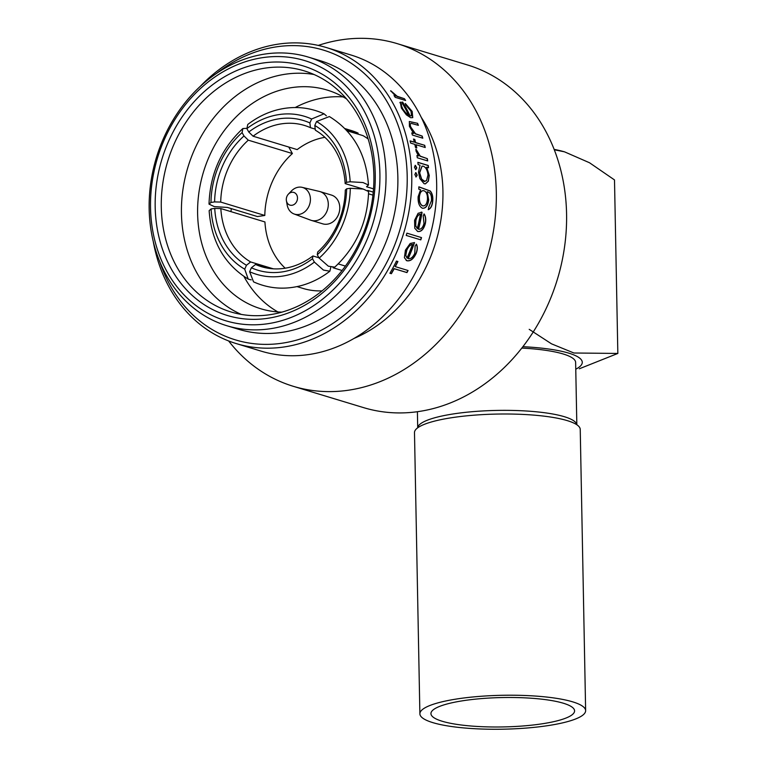 <?xml version="1.0" encoding="UTF-8"?>
<svg xmlns="http://www.w3.org/2000/svg" width="767" height="767" viewBox="0 0 767 767"><rect width="100%" height="100%" fill="white"/><g stroke="black" fill="none" stroke-linecap="round" stroke-linejoin="round"><path stroke-width="1.15" d="M442.147 721.239A71.839 14.698 178.9 0 0 522.96 725.975A71.839 14.698 178.9 0 0 574.579 710.856A71.839 14.698 178.9 0 0 563.371 703.234A71.839 14.698 178.9 0 0 482.558 698.507A71.839 14.698 178.9 0 0 430.939 713.617A71.839 14.698 178.9 0 0 442.147 721.239M585.633 710.645L580.236 429.424A82.894 16.96 178.9 0 0 567.292 420.632A82.894 16.96 178.9 0 0 474.044 415.177A82.894 16.96 178.9 0 0 414.487 432.607L419.885 713.828A82.894 16.96 178.9 0 0 432.828 722.629A82.894 16.96 178.9 0 0 526.076 728.084A82.894 16.96 178.9 0 0 585.633 710.645A82.894 16.96 178.9 0 0 572.69 701.853A82.894 16.96 178.9 0 0 479.442 696.398A82.894 16.96 178.9 0 0 419.885 713.828M522.902 346.703A86.201 17.631 -1.1 0 1 575.758 369.215M529.201 329.331L551.531 343.846L573.898 353.002L617.838 353.443L579.315 368.783M554.129 149.373A86.201 17.631 -1.1 0 1 562.585 151.3L564.493 151.818M617.838 353.443L614.501 179.929L589.535 162.767L564.483 151.818L554.282 149.776M417.401 411.716L417.708 427.804A79.576 16.28 -1.1 0 1 454.591 413.739A79.576 16.28 -1.1 0 1 534.484 411.62A79.576 16.28 -1.1 0 1 576.794 424.726M521.828 348.084A79.576 16.28 -1.1 0 1 575.634 362.436L576.832 424.745M286.407 200.733L287.155 204.942A13.931 11.534 -73.1 0 0 294.068 213.974A13.931 11.534 -73.1 0 0 310.424 199.094A13.931 11.534 -73.1 0 0 302.14 187.349A13.931 11.534 -73.1 0 0 291.374 191.021L288.421 194.109A6.635 5.494 -73.1 0 0 286.302 199.612A6.635 5.494 -73.1 0 0 286.407 200.733A6.635 5.494 -73.1 0 0 292.515 205.172A6.635 5.494 -73.1 0 0 297.491 197.944A6.635 5.494 -73.1 0 0 294.279 192.594A6.635 5.494 -73.1 0 0 288.421 194.109M294.068 213.974L310.635 220.148A15.033 12.445 -73.1 0 0 311.249 220.359A15.033 12.445 -73.1 0 0 328.295 204.089A15.033 12.445 -73.1 0 0 319.973 191.587A15.033 12.445 -73.1 0 0 319.36 191.424L302.14 187.349M311.249 220.359L322.734 223.839A15.033 12.445 -73.1 0 0 339.781 207.579A15.033 12.445 -73.1 0 0 331.459 195.077L319.973 191.587M379.905 173.649A135.941 112.567 -73.1 0 0 262.659 57.64A135.941 112.567 -73.1 0 0 150.524 207.713A135.941 112.567 -73.1 0 0 267.769 323.722A135.941 112.567 -73.1 0 0 379.905 173.649M149.162 208.988A140.361 116.229 106.9 0 1 308.334 57.094A140.361 116.229 106.9 0 1 386.002 173.812A140.361 116.229 106.9 0 1 226.831 325.716A140.361 116.229 106.9 0 1 149.162 208.988M375.245 174.339A130.409 107.984 106.9 0 1 267.664 318.315A130.409 107.984 106.9 0 1 155.183 207.023A130.409 107.984 106.9 0 1 262.765 63.047A130.409 107.984 106.9 0 1 375.245 174.339M161.291 207.186A125.989 104.331 -73.1 0 0 231.001 311.968A125.989 104.331 -73.1 0 0 373.884 175.614A125.989 104.331 -73.1 0 0 304.163 70.842A125.989 104.331 -73.1 0 0 161.291 207.186M314.058 74.514A125.989 104.331 -73.1 0 0 181.443 213.303A125.989 104.331 -73.1 0 0 241.269 314.403M346.569 98.953A114.273 94.629 -73.1 0 0 327.212 90.075A114.273 94.629 -73.1 0 0 197.618 213.744A114.273 94.629 -73.1 0 0 260.847 308.775A114.273 94.629 -73.1 0 0 281.882 312.15M421.994 166.161L419.597 172.537L421.668 179.162L424.937 181.482M419.597 172.537L421.486 179.181L423.94 181.415L426.529 180.629L427.996 175.02C427.497 170.312 425.934 167.379 423.326 166.19L422.08 166.132L419.779 172.508M426.711 167.216L429.271 175.49L428.37 181.194L425.417 183.85L424.122 183.725L419.865 178.615L418.504 172.144L420.028 165.193L418.111 164.608A154.723 128.118 -73.1 0 0 417.862 162.316L428.264 165.48A154.723 128.118 -73.1 0 1 428.504 167.762L426.519 167.264L429.089 175.518L428.187 181.223L425.33 183.859M423.94 181.415L424.851 181.501M228.624 340.941A179.037 148.252 -73.1 0 0 293.272 386.3L363.529 407.613A179.037 148.252 -73.1 0 0 566.573 213.849A179.037 148.252 -73.1 0 0 467.506 64.965L397.239 43.642A179.037 148.252 -73.1 0 0 318.286 45.416M293.272 386.3A179.037 148.252 -73.1 0 0 496.316 192.536A179.037 148.252 -73.1 0 0 397.239 43.642M354.201 338.352A140.361 116.229 -73.1 0 0 442.923 191.088A140.361 116.229 -73.1 0 0 421.256 117.351M153.256 241.452A154.723 128.118 -73.1 0 0 236.294 343.597L261.202 351.152A154.723 128.118 -73.1 0 0 436.663 183.706A154.723 128.118 -73.1 0 0 351.046 55.032L326.148 47.477A154.723 128.118 -73.1 0 0 200.35 86.268M404.449 98.732A154.723 128.118 -73.1 0 1 405.618 100.496L395.216 97.342A154.723 128.118 -73.1 0 0 394.056 95.578L395.58 96.048L390.758 90.746L397.181 96.278L404.449 98.732L397.028 96.431L390.604 90.899M400 102.586L402.637 102.069A154.723 128.118 -73.1 0 1 410.029 115.836L411.515 115.74L411.016 111.244L405.714 104.974L405.35 103.526L412.167 111.397L412.771 117.6L410.69 117.734L406.366 114.829L401.381 108.08L400.316 102.145M417.584 123.314A154.723 128.118 -73.1 0 1 418.398 125.347L411.237 123.391C410.105 123.535 409.962 124.772 410.815 127.092L415.513 133.755L422.166 136.066A154.723 128.118 -73.1 0 1 422.809 138.204L412.406 135.05A154.723 128.118 -73.1 0 0 411.764 132.912L413.643 133.487L409.405 126.344L409.367 121.502L417.584 123.314L409.29 121.56M411.237 123.391L410.642 123.592M414.794 139.441A154.723 128.118 -73.1 0 1 415.589 142.547L424.707 145.318A154.723 128.118 -73.1 0 1 425.225 147.513L416.107 144.742A154.723 128.118 -73.1 0 1 416.788 147.897L415.513 147.513A154.723 128.118 -73.1 0 0 414.822 144.359L410.633 143.084A154.723 128.118 -73.1 0 0 410.115 140.888L414.314 142.163A154.723 128.118 -73.1 0 0 413.518 139.048L414.794 139.441L413.557 139.201M427.353 158.664A154.723 128.118 -73.1 0 1 427.689 160.926L417.286 157.772A154.723 128.118 -73.1 0 0 416.951 155.509L418.485 155.969L416.011 150.984L416.002 149.153L420.23 156.113L427.353 158.664L420.038 156.18L415.819 149.22M414.832 174.445L415.925 172.652L417.2 175.164L416.078 176.966L414.832 174.445M415.589 172.633L417.018 175.192L415.887 176.995M414.429 167.168L415.436 165.394L416.797 167.887L415.762 169.67L414.429 167.168M415.072 165.384L416.615 167.935L415.58 169.708M236.294 343.597A154.723 128.118 -73.1 0 0 411.764 176.151A154.723 128.118 -73.1 0 0 326.148 47.477M159.622 261.298A151.406 125.376 -73.1 0 0 303.387 337.998A151.406 125.376 -73.1 0 0 407.191 176.026A151.406 125.376 -73.1 0 0 216.668 73.296M226.831 325.716L238.69 329.311A140.361 116.229 -73.1 0 0 397.862 177.417A140.361 116.229 -73.1 0 0 320.194 60.689L308.334 57.094M243.964 276.494A114.273 94.629 -73.1 0 0 277.942 311.958M343.185 96.93A114.273 94.629 -73.1 0 0 295.228 107.533M231.27 208.614A114.273 94.629 -73.1 0 0 231.011 211.654M395.302 266.638L408.073 270.511A154.723 128.118 -73.1 0 1 406.961 272.592L394.19 268.718A154.723 128.118 -73.1 0 1 391.391 273.704L389.924 273.263A154.723 128.118 -73.1 0 0 396.434 261.077L397.9 261.518A154.723 128.118 -73.1 0 1 395.302 266.638L395.149 266.542A154.503 127.936 -73.1 0 0 397.718 261.461M416.251 244.155C417.536 246.562 417.449 249.639 415.992 253.398C413.384 258.872 410.316 261.298 406.788 260.675L404.401 257.693L405.417 250.147L410.211 243.475L414.516 242.573A154.723 128.118 -73.1 0 1 408.178 258.68C410.7 259.083 412.905 257.3 414.774 253.359L415.12 246.034L416.423 244.222C417.708 246.629 417.622 249.716 416.155 253.465C413.557 258.958 410.489 261.384 406.951 260.77L406.242 260.464M421.514 237.597A154.723 128.118 -73.1 0 1 420.815 239.87L406.222 235.44A154.723 128.118 -73.1 0 0 406.922 233.168L421.514 237.597L406.922 233.168M421.227 212.133L422.071 212.296A154.723 128.118 -73.1 0 1 418.514 229.228C420.987 229.592 422.809 227.694 423.988 223.513L423.192 215.872L424.151 213.974C425.752 216.447 426.145 219.669 425.33 223.609C423.691 229.419 421.131 232.027 417.66 231.452L414.765 228.24L414.583 220.292L418.12 213.274L422.071 212.296L421.131 212.123M418.792 189.181A154.723 128.118 -73.1 0 0 418.868 186.832L430.297 191.002C432.291 193.342 433.106 196.64 432.741 200.887C432.377 205.527 430.92 208.451 428.379 209.659A154.723 128.118 -73.1 0 0 428.686 207.311L431.447 200.733C431.783 195.595 430.546 192.651 427.737 191.894L427.2 191.731L428.705 199.976C427.833 205.853 425.723 208.595 422.377 208.183C419.271 206.62 417.852 202.785 418.13 196.688L420.613 189.727L418.792 189.181M422.953 208.298L422.377 208.183M394.219 95.827L395.58 96.048M405.312 100.4A154.503 127.936 -73.1 0 0 404.305 98.885M405.187 103.66L412.004 111.522L412.684 117.658M399.847 102.72L402.637 102.069M410.029 115.836L409.866 115.951A154.503 127.936 -73.1 0 0 402.483 102.203M409.866 115.951L411.428 115.798M402.301 103.641C400.805 103.823 400.863 105.443 402.445 108.502L405.465 112.826L408.658 115.242A154.723 128.118 -73.1 0 0 402.454 103.497L401.592 103.861M402.445 108.502L405.628 112.701L408.658 115.242M402.454 103.497C400.968 103.679 401.016 105.309 402.608 108.377M411.812 133.075L413.643 133.487M418.159 125.27A154.503 127.936 -73.1 0 0 417.411 123.429M411.064 123.497C409.933 123.64 409.789 124.877 410.642 127.197L415.33 133.851L422.166 136.066M422.579 138.137A154.503 127.936 -73.1 0 0 421.984 136.162M410.153 141.032L414.314 142.163M415.589 142.547L415.407 142.633A154.503 127.936 -73.1 0 0 414.621 139.527M415.407 142.633L424.707 145.318M425.014 147.446A154.503 127.936 -73.1 0 0 424.525 145.394M416.107 144.742L415.925 144.819A154.503 127.936 -73.1 0 1 416.577 147.839M416.97 155.624L418.485 155.969M427.487 160.859A154.503 127.936 -73.1 0 0 427.171 158.721M428.264 165.48L428.082 165.528A154.503 127.936 -73.1 0 1 428.312 167.705M417.881 162.431L428.082 165.528M418.868 186.908L430.105 191.012C432.109 193.37 432.924 196.659 432.559 200.896C432.185 205.527 430.738 208.442 428.197 209.64M427.2 191.731L428.523 199.976C427.65 205.853 425.541 208.586 422.186 208.173M423.748 190.753C421.284 190.331 419.779 192.383 419.233 196.889C419.003 201.635 420.105 204.626 422.55 205.844L423.307 205.959M422.924 190.628L423.93 190.734C421.466 190.321 419.961 192.373 419.424 196.889C419.185 201.644 420.287 204.636 422.732 205.853L423.211 205.959M422.55 205.844L422.732 205.853C425.302 206.179 426.874 204.051 427.44 199.468C427.66 194.751 426.49 191.836 423.93 190.734M423.969 213.955C425.57 216.428 425.963 219.63 425.148 223.581C423.509 229.381 420.949 231.989 417.478 231.404M418.514 229.228L418.341 229.18A154.503 127.936 -73.1 0 0 421.888 212.277M420.402 214.242L420.22 214.223C418.082 214.645 416.577 216.745 415.704 220.522L415.561 225.68L417.296 228.595A154.723 128.118 -73.1 0 0 420.402 214.242C418.264 214.664 416.759 216.773 415.887 220.56L415.733 225.719L417.296 228.595M420.815 239.87L420.642 239.812A154.503 127.936 -73.1 0 0 421.342 237.54M420.642 239.812L406.222 235.44M406.788 260.675L406.155 260.416M408.178 258.68L408.015 258.594A154.503 127.936 -73.1 0 0 414.333 242.535M412.454 244.433L412.282 244.376C409.971 244.759 408.073 246.753 406.577 250.349L405.638 255.238L406.999 258.067A154.723 128.118 -73.1 0 0 412.454 244.433C410.144 244.817 408.236 246.821 406.74 250.425L405.801 255.315L406.999 258.067M407.9 270.463A154.503 127.936 -73.1 0 1 406.807 272.496L406.961 272.592M389.962 273.205L391.391 273.704M391.237 273.598A154.503 127.936 -73.1 0 0 394.037 268.623L394.19 268.718M406.807 272.496L394.037 268.623M243.983 135.98L248.297 140.169A73.824 61.13 -73.1 0 0 220.714 202.076L264.807 215.46L257.434 216.553L227.329 207.416L214.405 206.639L209.017 204.127L210.973 202.45L214.607 201.913A78.244 64.792 106.9 0 1 243.983 135.98L242.094 132.595A82.558 68.359 -73.1 0 0 210.973 202.45M242.094 132.595L242.861 128.53L246.83 128.348M220.714 202.076L214.607 201.913M311.632 119.01L324.058 113.813C308.89 106.996 293.052 105.741 276.561 110.036C266.226 112.826 256.629 117.639 247.76 124.475L246.878 128.626L248.767 132.02A78.244 64.792 106.9 0 1 309.878 122.941L311.632 119.01A82.558 68.359 -73.1 0 0 246.878 128.626M324.058 113.813L326.397 115.817M309.878 122.941L310.462 127.686A73.824 61.13 -73.1 0 0 304.432 125.433A73.824 61.13 -73.1 0 0 253.081 136.21L248.767 132.02M350.164 181.779L362.992 182.536L368.476 185.02C366.271 154.167 353.242 131.339 329.388 116.555L316.541 121.541L314.786 125.462A78.244 64.792 106.9 0 1 346.521 182.316L350.164 181.779A82.558 68.359 -73.1 0 0 316.541 121.541M368.476 185.02L366.53 186.745L373.529 188.864M346.521 182.316L345.16 183.591A73.824 61.13 -73.1 0 0 315.362 130.208L314.786 125.462M319.158 258.124L328.343 266.187L334.767 267.146C356.291 247.041 367.566 221.845 368.601 191.558L363.213 189.046L350.289 188.27L346.646 188.807A78.244 64.792 106.9 0 1 317.27 254.74L319.158 258.124A82.558 68.359 -73.1 0 0 350.289 188.27M317.27 254.74L317.701 251.988A73.824 61.13 -73.1 0 0 345.284 190.082L346.646 188.807M330.788 267.338L329.868 271.211L323.425 270.07L314.374 262.093L312.485 258.7A78.244 64.792 106.9 0 1 251.375 267.779L249.63 271.71A82.558 68.359 -73.1 0 0 314.374 262.093M249.63 271.71L253.561 281.873C268.728 288.689 284.567 289.945 301.057 285.65C311.392 282.85 320.99 278.038 329.868 271.211M251.375 267.779L255.545 264.471A73.824 61.13 -73.1 0 0 261.566 266.724A73.824 61.13 -73.1 0 0 312.917 255.948L312.485 258.7M251.221 279.869L248.23 279.13L244.721 269.179L246.466 265.257A78.244 64.792 106.9 0 1 214.731 208.403L211.098 208.94A82.558 68.359 -73.1 0 0 244.721 269.179M211.098 208.94L209.142 210.666C211.347 241.519 224.376 264.337 248.23 279.13M214.731 208.403L220.838 208.566A73.824 61.13 -73.1 0 0 250.636 261.95L246.466 265.257M248.297 140.169L292.39 153.553A73.824 61.13 106.9 0 0 264.807 215.46M288.756 147.034L292.39 153.553M310.462 127.686L315.237 129.134M253.081 136.21L297.174 149.594A73.824 61.13 106.9 0 1 324.901 137.331M345.687 129.345L358.103 133.113L357.69 134.024M344.977 128.607L351.065 130.457A82.558 68.359 106.9 0 1 358.103 133.113M345.16 183.591L363.021 189.008M367.729 190.437L373.261 192.114M347.029 130.793L363.012 135.634A82.558 68.359 106.9 0 1 368.17 138.99M338.228 263.906L345.409 266.091M368.543 193.811L372.944 195.144M255.545 264.471L267.827 268.201M312.917 255.948L318.976 257.789M322.082 290.875A82.558 68.359 106.9 0 1 303.128 288.459L297.03 286.609M333.06 267.76L342.072 270.492M220.838 208.566L264.931 221.951A73.824 61.13 106.9 0 0 285.199 268.201M250.636 261.95L273.311 268.824M209.017 204.127C210.053 173.841 221.327 148.645 242.861 128.53"/></g></svg>
